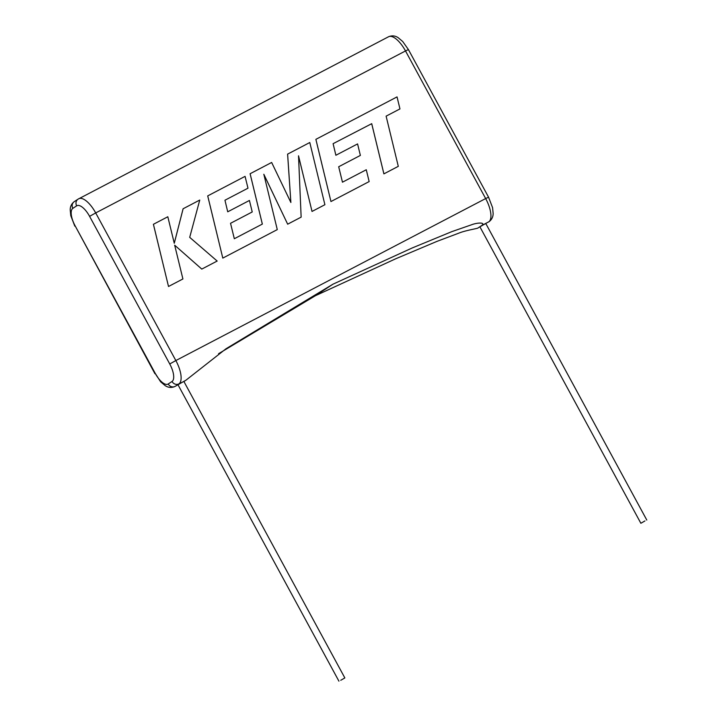 <?xml version="1.0" encoding="UTF-8"?>
<svg xmlns="http://www.w3.org/2000/svg" width="717" height="717" viewBox="0 0 717 717"><rect width="100%" height="100%" fill="white"/><g stroke="black" fill="none" stroke-linecap="round" stroke-linejoin="round"><path stroke-width="1.08" d="M644.959 520.918L640.864 523.276L644.959 520.918M640.864 523.276L479.897 226.814L483.993 224.466L485.83 223.587L646.797 520.049M340.754 680.281L344.85 677.932L340.754 680.281M344.85 677.932L183.884 381.471L182.046 382.34L177.95 384.688L338.917 681.15M218.568 353.705L315.39 295.718L395.659 258.801L436.922 241.396L458.378 233.321C464.983 230.533 475.918 228.848 477.773 228.123L481.6 225.604C486.09 222.225 477.37 222.485 471.419 224.824L451.862 231.618L412.194 247.965L332.984 284.174L225.989 348.776L186.008 380.162L174.778 386.562A21.268 8.443 62.4 0 0 175.065 386.391A5.315 4.876 56.7 0 1 168.208 383.989L172.035 381.471A15.944 6.336 -117.6 0 0 169.75 363.976L89.598 216.355A15.944 6.336 -117.6 0 0 76.674 205.842L72.847 208.351A15.944 6.336 -117.6 0 0 75.133 225.846L155.284 373.467A15.944 6.336 -117.6 0 0 168.208 383.989M183.919 381.534L186.008 380.162M315.39 295.718L332.984 284.174M183.122 208.755L174.276 243.269L167.814 216.758L153.402 224.296L168.513 286.486L182.907 278.958L174.679 245.196L201.773 269.09L217.161 261.051L189.7 237.345L199.756 200.052L183.104 208.764L174.267 243.242M153.42 224.287L168.513 286.486M168.531 286.477L182.907 278.958M174.679 245.196L201.791 269.081L217.179 261.042M333.1 143.678L371.702 123.691L383.891 173.873L398.293 166.344L386.113 116.145L399.961 108.912L397.039 96.903L315.865 139.349L330.958 201.549L369.156 181.571L366.27 169.75L342.466 182.19L338.693 166.747L360.364 155.419L357.577 143.92L335.879 155.266L333.1 143.678L371.72 123.674L383.909 173.864L398.311 166.335M386.113 116.145L399.961 108.912M315.883 139.34L330.958 201.549M330.976 201.531L369.174 181.562M338.693 166.747L360.382 155.41M298.523 155.912L312.029 211.443L324.9 204.712L309.789 142.522L287.598 154.128L290.86 202.436M287.616 154.119L290.878 202.481L271.644 162.463L250.099 173.738L262.332 224.089M250.116 173.72L262.35 224.08L234.325 238.734L230.533 223.301L252.232 211.954L230.542 223.301M252.232 211.954L249.426 200.464L227.728 211.811L224.95 200.222L247.983 188.186L245.071 176.364L207.706 195.902L222.799 258.102L277.282 229.61L263.82 174.249L287.669 224.188L301.14 217.134L298.523 155.804L312.029 211.443L324.9 204.712M224.95 200.222L247.983 188.186M207.724 195.893L222.799 258.102M222.817 258.093L277.282 229.61M263.838 174.348L287.669 224.188M287.678 224.17L301.158 217.126M408.412 49.563L405.508 50.943A21.268 8.443 -117.6 0 0 388.569 36.746C391.912 35.348 395.112 35.662 398.177 37.678L402.721 41.514L408.412 49.563L488.564 197.193L485.66 198.564L405.508 50.943L95.693 212.931L175.844 360.552L485.66 198.564A21.268 8.443 -117.6 0 1 488.716 221.885A5.315 4.876 56.7 0 0 489.093 221.661L481.6 225.604M169.75 363.976L175.844 360.552A21.268 8.443 62.4 0 1 178.9 383.882A5.315 4.876 56.7 0 1 172.035 381.471M388.569 36.746L78.081 199.138A5.315 4.876 56.7 0 1 78.467 198.914A21.268 8.443 62.4 0 1 78.753 198.743A21.268 8.443 62.4 0 1 95.693 212.931L89.598 216.355M174.778 386.562C171.381 387.96 168.172 387.646 165.152 385.621L160.626 381.794L155.284 373.467M154.944 373.745L75.133 225.846M74.792 226.124L70.777 215.656L70.203 209.749C70.257 206.379 71.61 203.682 74.254 201.647A5.315 4.876 56.7 0 0 72.847 208.351M74.254 201.647L78.081 199.138A5.315 4.876 56.7 0 0 76.674 205.842M488.564 197.193L492.579 207.652L493.153 213.558C493.09 216.928 491.737 219.635 489.093 221.661"/></g></svg>
